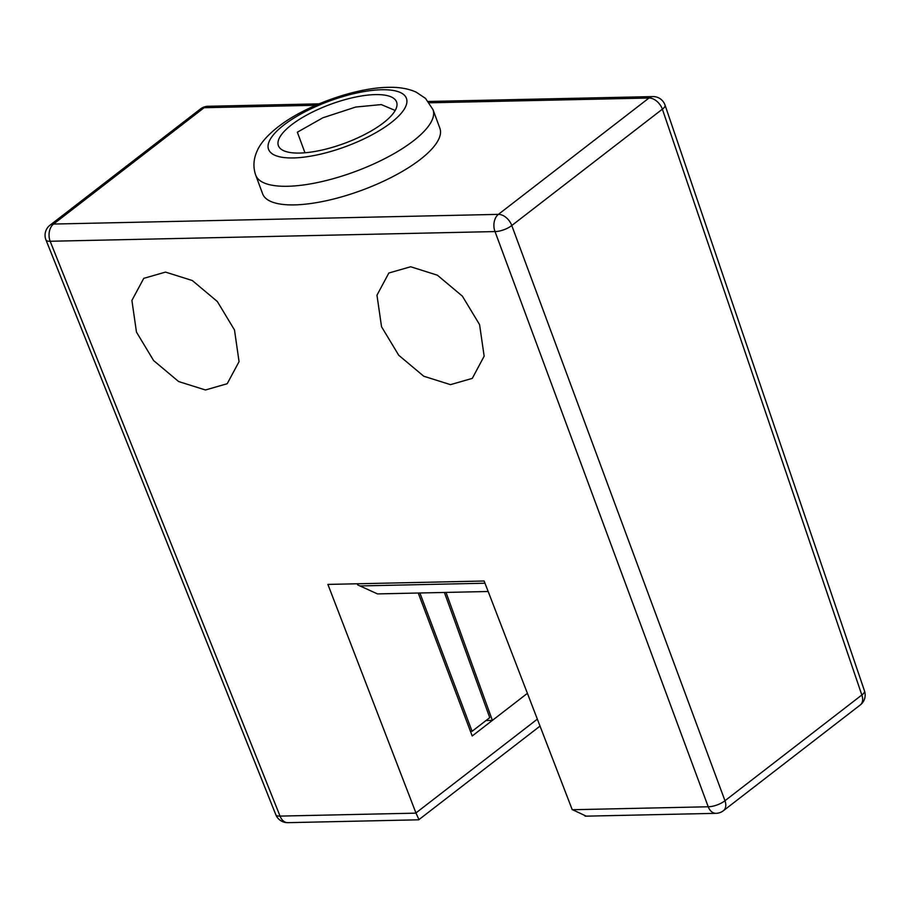 <?xml version="1.0" encoding="UTF-8"?>
<svg xmlns="http://www.w3.org/2000/svg" width="910" height="910" viewBox="0 0 910 910"><rect width="100%" height="100%" fill="white"/><g stroke="black" fill="none" stroke-linecap="round" stroke-linejoin="round"><path stroke-width="1.36" d="M586.245 816.156L572.174 809.547L484.131 581.012L327.884 584.413L415.938 812.948L537.344 719.139M418.441 818.454L415.938 812.948M479.581 324.631L484.154 356.197L472.279 378.389L450.473 384.646L423.753 376.228L398.728 355.253L381.552 326.77L376.967 295.215L388.843 273.011L410.649 266.755L437.369 275.184L462.394 296.159L479.581 324.631M136.466 332.104L153.619 360.565L178.644 381.552L205.444 389.98L227.193 383.724L239.057 361.657L234.496 329.977L217.342 301.517L192.306 280.53L165.506 272.101L143.757 278.358L131.904 300.425L136.466 332.104M864.5 690.929A12.604 12.604 0 0 1 860.28 704.966A12.604 8.201 -127.7 0 0 861.838 694.99A12.604 4.152 -18.8 0 0 864.5 690.929L665.039 105.116A12.604 4.152 161.2 0 1 662.378 109.177A12.604 8.201 -127.7 0 0 648.989 98.018L429.372 102.807M262.626 193.819A94.503 31.076 -20.3 0 0 294.51 204.886A94.503 31.076 -20.3 0 0 420.181 159.534A94.503 31.076 -20.3 0 0 439.883 128.253L433.012 109.655A94.503 31.076 159.7 0 1 413.311 140.936A94.503 31.076 159.7 0 1 413.242 140.982A94.503 31.076 159.7 0 1 287.628 186.277A94.503 31.076 159.7 0 1 255.744 175.22L262.626 193.819M319.114 103.854L207.981 106.277A12.604 8.622 88.8 0 0 204.124 107.71L53.531 224.053A12.604 8.622 88.8 0 0 50.164 241.264A12.604 4.141 158.2 0 1 45.955 239.899L275.832 814.734A12.604 4.141 -21.8 0 0 280.041 816.099A12.604 8.622 88.8 0 0 287.81 822.663L418.702 819.808L540.028 726.1M416.007 813.142L280.041 816.099L50.164 241.264L495.017 231.572A12.604 8.622 -91.2 0 1 498.384 214.373A12.604 8.201 52.3 0 1 511.773 225.521A12.604 4.436 159.7 0 1 495.017 231.572L708.219 806.772A12.604 4.436 -20.3 0 0 724.974 800.732L511.773 225.521L662.378 109.177L861.838 694.99L724.974 800.732A12.604 8.201 52.3 0 1 723.416 810.708A12.604 12.604 0 0 1 715.988 813.335A12.604 8.622 -91.2 0 1 708.219 806.772L572.253 809.729M315.781 105.276L204.124 107.71A12.604 8.201 -127.7 0 0 200.564 108.881M375.329 94.606A63.006 20.714 -20.3 0 0 291.541 124.841A63.006 20.714 -20.3 0 0 278.403 145.691A63.006 20.714 -20.3 0 0 299.663 153.062A63.006 20.714 -20.3 0 0 383.451 122.839A63.006 20.714 -20.3 0 0 396.578 101.977A63.006 20.714 -20.3 0 0 375.329 94.606M357.232 583.776L357.664 584.903L377.502 593.911L488.17 591.5M418.236 593.024L472.21 735.985L492.39 720.39L446.025 592.421L492.39 720.39L486.02 720.538L492.39 720.39L527.402 693.34M359.962 585.938L484.984 583.219M470.459 731.321L472.097 731.287L419.885 592.99M444.387 592.456L489.751 717.649L472.097 731.287M304.964 152.778L297.354 132.212L322.902 117.765L355.742 107.039L381.29 104.582L395.19 110.474M200.553 108.893L49.948 225.248A12.604 8.201 52.3 0 1 53.531 224.053L498.384 214.373L648.989 98.018A12.604 8.622 -91.2 0 1 652.834 96.585L428.36 101.476M381.631 89.737A73.505 24.172 159.7 0 1 391.107 122.668A73.505 24.172 159.7 0 1 293.361 157.942A73.505 24.172 159.7 0 1 283.829 125.045A73.505 24.172 159.7 0 1 381.631 89.737M665.039 105.116A12.604 12.604 0 0 0 652.834 96.585M49.948 225.248A12.604 12.604 0 0 0 45.955 239.899M207.981 106.277A12.604 12.604 0 0 0 200.598 108.87M433.012 109.655L425.493 98.371L416.063 92.081C408.203 88.588 398.864 87.007 388.058 87.337C356.14 87.792 308.956 104.343 281.383 124.408C266.175 135.567 259.862 144.576 257.12 150.958C253.401 159.193 252.946 167.281 255.744 175.22M715.988 813.335L585.05 816.179M860.28 704.966L723.416 810.708M275.832 814.734A12.604 12.604 0 0 0 287.867 822.651"/></g></svg>
